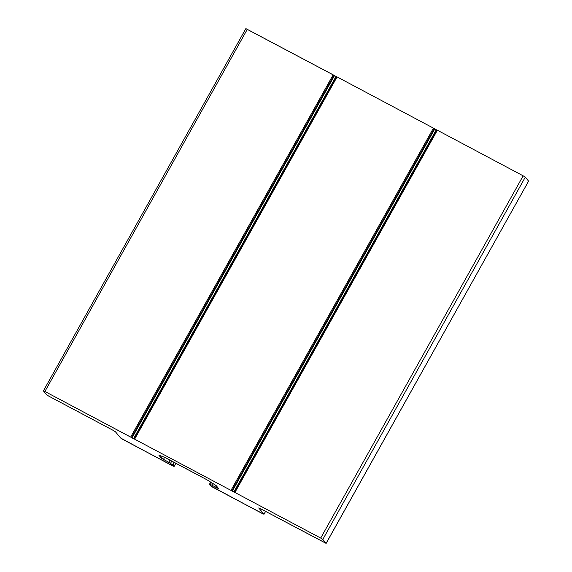 <?xml version="1.0" encoding="UTF-8"?>
<svg xmlns="http://www.w3.org/2000/svg" width="572" height="572" viewBox="0 0 572 572"><rect width="100%" height="100%" fill="white"/><g stroke="black" fill="none" stroke-linecap="round" stroke-linejoin="round"><path stroke-width="0.86" d="M78.021 411.647L48.842 396.174L46.718 394.83L43.436 390.919L46.718 394.83L48.842 396.174L113.313 430.444L115.43 431.788L120.692 438.052L122.808 439.396L172.594 465.858L174.06 466.423L170.549 463.327L161.304 458.079L158.88 455.19L164.164 457.107L206.835 479.722L216.195 485.649L218.618 488.545L210.396 484.505L209.423 484.448L210.596 485.842L212.712 487.187L262.505 513.649L263.964 514.207L258.708 507.943L260.174 508.508L326.111 543.336L322.822 539.417L320.706 538.08L130.688 437.079L333.147 74.825L245.86 28.6L43.408 390.855L44.895 391.477L247.354 29.222L44.895 391.477L43.408 390.855M245.888 28.664L333.962 75.297L333.147 74.825L130.688 437.079L44.895 391.477L131.51 437.551L333.962 75.297L131.51 437.551M79.908 412.598L78.385 411.79M141.248 449.156L120.692 438.052L115.43 431.788L113.313 430.444L80.43 412.927M331.174 80.287L331.724 80.581L331.174 80.287M143.129 450.107L141.613 449.299M173.952 462.24L172.551 464.75L172.887 465.029L174.331 462.441L172.887 465.029L174.06 466.423L175.833 463.241L174.088 466.487L143.658 450.436M184.82 467.982L165.337 457.664L159.173 455.19L161.304 458.079L162.262 456.377L161.304 458.079L163.428 459.423L164.614 457.3L163.428 459.423L168.769 462.262L169.963 460.124L168.769 462.262L170.549 463.327L171.8 461.096M186.708 468.933L185.185 468.125M211.468 482.582L210.396 484.505L211.812 485.142L212.784 483.411L211.812 485.142L217.153 487.98L217.553 487.272L217.153 487.98L218.647 488.61L215.437 485.099L206.835 479.722L187.23 469.262M241.541 502.466L210.596 485.842L209.395 484.384L210.725 482.11M431.467 133.598L432.017 133.891L431.467 133.598M243.422 503.417L241.906 502.609M292.935 525.882L260.174 508.508L258.708 507.943L263.964 514.207L265.551 511.368L263.992 514.271L243.951 503.746M294.823 526.826L293.3 526.025M234.213 492.142L436.665 129.887L437.365 130.223L436.665 129.887L234.213 492.142L234.913 492.478L437.365 130.223L523.158 175.826L437.365 130.223L234.913 492.478L320.706 538.08L523.158 175.826L525.282 177.17L523.158 175.826L320.706 538.08L322.822 539.417L525.282 177.17L528.564 181.081L525.282 177.17L322.822 539.417L326.111 543.336L528.592 181.145L326.14 543.4L295.345 527.162M232.325 491.191L434.784 128.943L436.3 129.751L233.848 491.999L436.3 129.751L434.784 128.943L232.325 491.191L233.848 491.999M133.919 438.831L336.372 76.576L337.072 76.913L336.372 76.576L133.919 438.831L134.62 439.167L337.072 76.913L433.44 128.135L337.072 76.913L134.62 439.167L230.981 490.39L433.44 128.135L434.255 128.607L231.803 490.862L434.255 128.607L433.44 128.135L230.981 490.39L231.803 490.862M132.032 437.887L334.491 75.633L336.007 76.441L133.555 438.695L336.007 76.441L334.491 75.633L132.032 437.887L133.555 438.695M333.962 75.297L334.491 75.633M336.007 76.441L336.372 76.576M434.255 128.607L434.784 128.943M436.3 129.751L436.665 129.887M175.883 463.27L174.088 466.487M210.682 482.082L209.395 484.384M265.601 511.389L263.992 514.271M528.592 181.145L326.14 543.4"/></g></svg>
